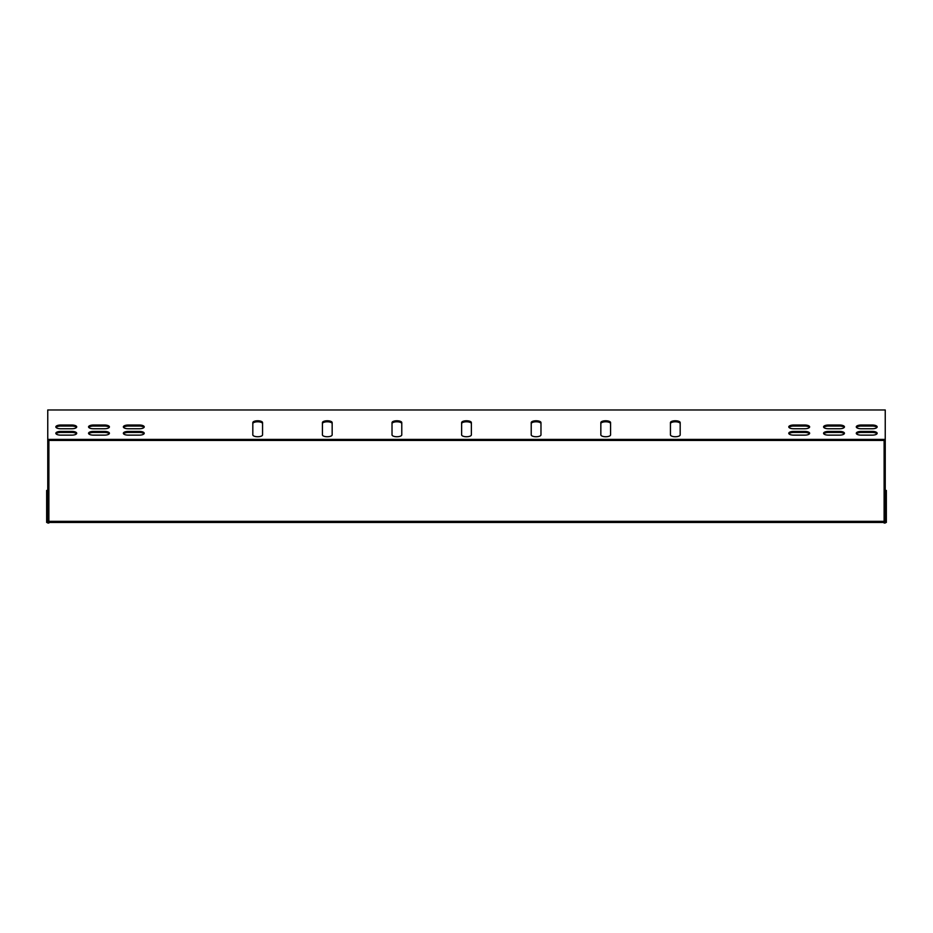 <?xml version="1.0" encoding="UTF-8"?>
<svg xmlns="http://www.w3.org/2000/svg" width="933" height="933" viewBox="0 0 933 933"><rect width="100%" height="100%" fill="white"/><g stroke="black" fill="none" stroke-linecap="round" stroke-linejoin="round"><path stroke-width="1.4" d="M47.758 439.408L47.758 409.972L885.242 409.972L885.242 439.408L47.758 439.408L47.758 523.028L48.878 523.028L48.878 440.434L884.122 440.434L884.122 523.028L885.242 523.028L885.242 439.408M600.84 434.883A4.875 1.866 0 0 0 605.704 436.737A4.875 1.866 0 0 0 610.579 434.883L610.579 422.626A4.875 1.866 0 0 0 605.704 420.76A4.875 1.866 0 0 0 600.84 422.626L600.84 434.883A4.875 1.866 180 0 0 605.704 436.737A4.875 1.866 180 0 0 610.579 434.883M322.421 434.883A4.875 1.866 0 0 0 327.296 436.737A4.875 1.866 0 0 0 332.16 434.883L332.16 422.626A4.875 1.866 0 0 0 327.296 420.76A4.875 1.866 0 0 0 322.421 422.626L322.421 434.883A4.875 1.866 180 0 0 327.296 436.737A4.875 1.866 180 0 0 332.16 434.883L332.16 423.652A4.875 1.866 0 0 0 327.296 421.786A4.875 1.866 0 0 0 322.421 423.652M461.625 434.883A4.875 1.866 0 0 0 466.5 436.737A4.875 1.866 0 0 0 471.375 434.883L471.375 422.626A4.875 1.866 0 0 0 466.5 420.76A4.875 1.866 0 0 0 461.625 422.626L461.625 434.883A4.875 1.866 180 0 0 466.5 436.737A4.875 1.866 180 0 0 471.375 434.883L471.375 423.652A4.875 1.866 0 0 0 466.5 421.786A4.875 1.866 0 0 0 461.625 423.652M139.367 435.14A4.875 1.866 0 0 0 144.23 433.285A4.875 1.866 0 0 0 139.367 431.419L128.229 431.419A4.875 1.866 0 0 0 123.354 433.285A4.875 1.866 0 0 0 128.229 435.14L139.367 435.14M139.367 428.748A4.875 1.866 0 0 0 144.23 426.882A4.875 1.866 0 0 0 139.367 425.028L128.229 425.028A4.875 1.866 0 0 0 123.354 426.882A4.875 1.866 0 0 0 128.229 428.748L139.367 428.748M828.434 425.028A4.875 1.866 0 0 0 823.571 426.882A4.875 1.866 0 0 0 828.434 428.748L839.572 428.748A4.875 1.866 0 0 0 844.447 426.882A4.875 1.866 0 0 0 839.572 425.028L828.434 425.028L828.434 426.054A4.875 1.866 0 0 0 823.757 427.396M104.566 428.748A4.875 1.866 0 0 0 109.429 426.882A4.875 1.866 0 0 0 104.566 425.028L93.428 425.028A4.875 1.866 0 0 0 88.553 426.882A4.875 1.866 0 0 0 93.428 428.748L104.566 428.748M71.841 428.748A4.875 1.866 0 0 0 76.716 426.882A4.875 1.866 0 0 0 71.841 425.028L60.715 425.028A4.875 1.866 0 0 0 55.84 426.882A4.875 1.866 0 0 0 60.715 428.748L71.841 428.748M71.841 435.14A4.875 1.866 0 0 0 76.716 433.285A4.875 1.866 0 0 0 71.841 431.419L60.715 431.419A4.875 1.866 0 0 0 55.84 433.285A4.875 1.866 0 0 0 60.715 435.14L71.841 435.14M872.285 425.028L861.159 425.028A4.875 1.866 180 0 0 856.284 426.882A4.875 1.866 180 0 0 861.159 428.748L872.285 428.748A4.875 1.866 180 0 0 877.16 426.882A4.875 1.866 180 0 0 872.285 425.028L872.285 426.054A4.875 1.866 180 0 1 876.973 427.396M872.285 431.419L861.159 431.419A4.875 1.866 180 0 0 856.284 433.285A4.875 1.866 180 0 0 861.159 435.14L872.285 435.14A4.875 1.866 180 0 0 877.16 433.285A4.875 1.866 180 0 0 872.285 431.419L872.285 432.446A4.875 1.866 180 0 1 876.973 433.798M828.434 431.419A4.875 1.866 0 0 0 823.571 433.285A4.875 1.866 0 0 0 828.434 435.14L839.572 435.14A4.875 1.866 0 0 0 844.447 433.285A4.875 1.866 0 0 0 839.572 431.419L828.434 431.419L828.434 432.446A4.875 1.866 0 0 0 823.757 433.798M104.566 435.14A4.875 1.866 0 0 0 109.429 433.285A4.875 1.866 0 0 0 104.566 431.419L93.428 431.419A4.875 1.866 0 0 0 88.553 433.285A4.875 1.866 0 0 0 93.428 435.14L104.566 435.14M804.771 435.14A4.875 1.866 0 0 0 809.646 433.285A4.875 1.866 0 0 0 804.771 431.419L793.633 431.419A4.875 1.866 0 0 0 788.77 433.285A4.875 1.866 0 0 0 793.633 435.14L804.771 435.14M804.771 428.748A4.875 1.866 0 0 0 809.646 426.882A4.875 1.866 0 0 0 804.771 425.028L793.633 425.028A4.875 1.866 0 0 0 788.77 426.882A4.875 1.866 0 0 0 793.633 428.748L804.771 428.748M531.227 434.883A4.875 1.866 0 0 0 536.102 436.737A4.875 1.866 0 0 0 540.977 434.883L540.977 422.626A4.875 1.866 0 0 0 536.102 420.76A4.875 1.866 0 0 0 531.227 422.626L531.227 434.883A4.875 1.866 180 0 0 536.102 436.737A4.875 1.866 180 0 0 540.977 434.883L540.977 423.652A4.875 1.866 0 0 0 536.102 421.786A4.875 1.866 0 0 0 531.227 423.652M401.773 423.652A4.875 1.866 0 0 0 396.898 421.786A4.875 1.866 0 0 0 392.023 423.652L392.023 434.883A4.875 1.866 0 0 0 396.898 436.737A4.875 1.866 0 0 0 401.773 434.883L401.773 422.626A4.875 1.866 0 0 0 396.898 420.76A4.875 1.866 0 0 0 392.023 422.626L392.023 434.883A4.875 1.866 180 0 0 396.898 436.737A4.875 1.866 180 0 0 401.773 434.883M252.82 434.883A4.875 1.866 0 0 0 257.683 436.737A4.875 1.866 0 0 0 262.558 434.883L262.558 422.626A4.875 1.866 0 0 0 257.683 420.76A4.875 1.866 0 0 0 252.82 422.626L252.82 434.883A4.875 1.866 180 0 0 257.683 436.737A4.875 1.866 180 0 0 262.558 434.883M670.442 434.883A4.875 1.866 0 0 0 675.317 436.737A4.875 1.866 0 0 0 680.18 434.883L680.18 422.626A4.875 1.866 0 0 0 675.317 420.76A4.875 1.866 0 0 0 670.442 422.626L670.442 434.883A4.875 1.866 180 0 0 675.317 436.737A4.875 1.866 180 0 0 680.18 434.883M610.579 423.652A4.875 1.866 0 0 0 605.704 421.786A4.875 1.866 0 0 0 600.84 423.652M144.044 433.798A4.875 1.866 0 0 0 139.367 432.446L128.229 432.446A4.875 1.866 0 0 0 123.541 433.798M144.044 427.396A4.875 1.866 0 0 0 139.367 426.054L128.229 426.054A4.875 1.866 0 0 0 123.541 427.396M844.26 427.396A4.875 1.866 0 0 0 839.572 426.054L828.434 426.054M109.243 427.396A4.875 1.866 0 0 0 104.566 426.054L93.428 426.054A4.875 1.866 0 0 0 88.74 427.396M76.529 427.396A4.875 1.866 0 0 0 71.841 426.054L60.715 426.054A4.875 1.866 0 0 0 56.027 427.396M76.529 433.798A4.875 1.866 0 0 0 71.841 432.446L60.715 432.446A4.875 1.866 0 0 0 56.027 433.798M856.471 427.396A4.875 1.866 180 0 1 861.159 426.054L872.285 426.054M856.471 433.798A4.875 1.866 180 0 1 861.159 432.446L872.285 432.446M844.26 433.798A4.875 1.866 0 0 0 839.572 432.446L828.434 432.446M109.243 433.798A4.875 1.866 0 0 0 104.566 432.446L93.428 432.446A4.875 1.866 0 0 0 88.74 433.798M809.459 433.798A4.875 1.866 0 0 0 804.771 432.446L793.633 432.446A4.875 1.866 0 0 0 788.956 433.798M809.459 427.396A4.875 1.866 0 0 0 804.771 426.054L793.633 426.054A4.875 1.866 0 0 0 788.956 427.396M262.558 423.652A4.875 1.866 0 0 0 257.683 421.786A4.875 1.866 0 0 0 252.82 423.652M680.18 423.652A4.875 1.866 0 0 0 675.317 421.786A4.875 1.866 0 0 0 670.442 423.652M884.122 442.219L884.122 440.434L48.878 440.434L48.878 442.219M885.242 490.431L886.35 490.431L886.35 522.445L885.242 522.445M884.122 522.445L48.878 522.445M47.758 522.445L46.65 522.445L46.65 490.431L47.758 490.431M884.122 521.337L48.878 521.337M71.841 425.028L71.841 426.054M60.715 425.028L60.715 426.054M71.841 431.419L71.841 432.446M60.715 431.419L60.715 432.446M861.159 425.028L861.159 426.054M861.159 431.419L861.159 432.446M839.572 431.419L839.572 432.446M104.566 425.028L104.566 426.054M93.428 425.028L93.428 426.054M104.566 431.419L104.566 432.446M93.428 431.419L93.428 432.446M839.572 425.028L839.572 426.054M804.771 431.419L804.771 432.446M793.633 431.419L793.633 432.446M139.367 425.028L139.367 426.054M128.229 425.028L128.229 426.054M804.771 425.028L804.771 426.054M793.633 425.028L793.633 426.054M139.367 431.419L139.367 432.446M128.229 431.419L128.229 432.446"/></g></svg>
